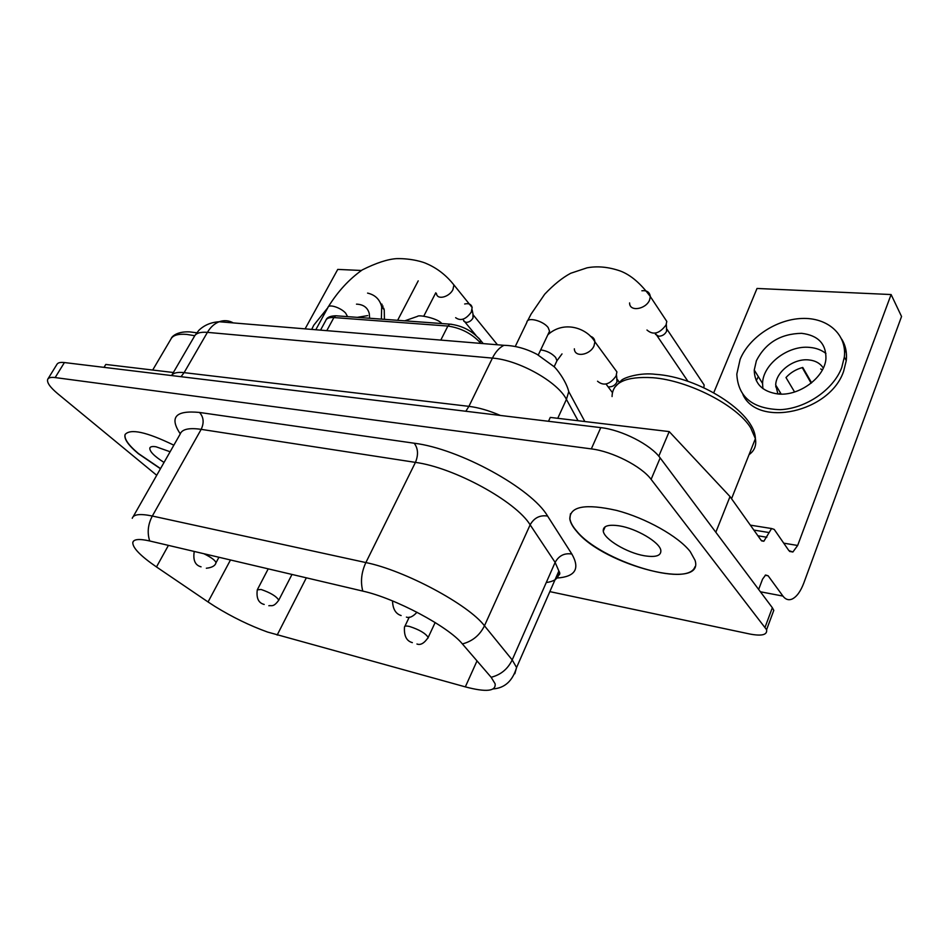 <?xml version="1.0" encoding="UTF-8"?>
<svg xmlns="http://www.w3.org/2000/svg" width="949" height="949" viewBox="0 0 949 949"><rect width="100%" height="100%" fill="white"/><g stroke="black" fill="none" stroke-linecap="round" stroke-linejoin="round"><path stroke-width="1.42" d="M619.246 525.841C608.143 524.251 602.817 526.031 603.267 531.167C604.264 539.281 626.933 552.816 644.217 555.734C655.913 557.597 661.441 555.734 660.801 550.171C659.448 542.057 636.269 528.439 619.246 525.841M570.444 513.777L569.91 518.795C570.503 522.531 572.805 526.671 576.802 531.226C600.871 560.966 687.954 588.107 694.988 566.719M156.727 475.295L57.675 393.657C49.858 387.085 46.56 382.257 47.77 379.173C48.684 377.607 51.139 377.073 55.149 377.572L591.322 448.901C612.295 451.392 641.512 466.291 651.109 479.364L766.59 629.721C767.468 634.834 761.94 636.281 750.03 634.062L549.839 591.618M47.901 378.971L56.976 364.297C57.925 362.672 60.404 362.091 64.413 362.554L600.776 427.631L591.322 448.901M576.719 531.428C603.837 565.296 705.202 591.642 695.048 560.301L690.208 551.571C678.393 536.339 645.664 517.976 616.613 510.42C585.438 503.445 569.839 506.303 569.815 518.996C570.42 522.733 572.721 526.873 576.719 531.428M765.108 627.123L772.344 607.728L660.172 457.928C650.753 444.678 621.714 429.861 600.776 427.631M772.344 607.728L773.791 610.373L772.166 614.738M173.857 445.188C146.62 431.949 130.369 428.39 125.09 434.512C123.833 438.806 128.234 445.188 138.293 453.646L160.452 468.723M125.09 434.512L125.185 434.357C123.928 438.652 128.329 445.034 138.388 453.492L160.547 468.581M613.018 366.587L616.909 371.901L616.067 376.029C609.827 384.594 603.647 386.326 597.538 381.225M609.163 386.86C612.579 386.848 615.177 385.247 616.945 382.056L616.767 377.726M663.304 316.147L666.803 321.426L666.032 324.997C659.496 333.728 653.137 335.4 646.969 330.015M655.391 334.285L658.725 336.231C662.212 336.136 664.822 334.522 666.542 331.379L666.495 327.5M702.07 381.878L704.134 384.962L703.838 387.726M464.666 303.988C468.865 303.099 471.356 304.273 472.163 307.535L471.25 312.174C465.864 319.469 460.656 321.308 455.639 317.69M463.847 321.225L466.125 322.411C469.008 322.304 471.285 320.845 472.982 318.022L472.982 314.036M170.108 451.76L156.063 446.789C152.481 446.208 150.405 446.611 149.823 447.987C149.479 451.392 154.213 456.208 164.035 462.436M104.034 367.358L105.79 364.452L173.37 372.506M423.752 316.183L435.781 292.79M397.631 320.311L418.224 280.857M305.103 328.852L337.749 269.409L361.332 270.477M384.44 319.339L384.238 309.777L378.912 300.335M381.368 319.113L381.688 306.871C379.873 299.445 375.163 294.854 367.571 293.099M327.761 307.796L313.763 325.21L311.699 329.398M369.636 318.259L369.28 313.585C367.785 307.891 363.847 304.759 357.465 304.202L356.492 304.166M357.298 317.346L367.678 315.614M383.871 308.366L382.471 307.773M548.498 421.285L550.278 417.418L669.211 431.593L730.018 496.576L761.193 540.396L763.85 541.25L761.608 540.883M658.784 456.196L669.211 431.593M713.755 392.72L757.017 288.46L891.111 294.546L797.658 545.473L792.889 551.998L788.88 550.61L774.206 529.4L771.573 528.534L763.85 541.25M742.913 394.594C757.836 427.892 830.15 412.412 843.685 371.083L846.259 360.632C847.113 352.637 845.606 345.495 841.751 339.196M841.751 367.524L844.337 357.049C847.018 334.214 827.314 317.286 801.691 318.473C776.092 319.433 749.046 337.524 740.125 359.374L736.815 374.096C738.002 396.943 752.462 408.805 780.197 409.671C805.784 408.616 833.471 389.766 841.751 367.524M801.597 333.324C780.636 333.751 765.57 342.874 756.4 360.679L754.253 370.027C754.431 383.598 762.213 391.569 777.622 393.93C798.678 396.611 824.752 377.655 825.938 358.639C826.188 343.763 818.074 335.317 801.597 333.324M825.927 353.491C821.597 350.039 816.27 348.01 809.936 347.429L809.497 347.381C787.836 345.175 762.747 364.535 762.569 383.491L762.901 388.604M823.293 368.07C820.209 363.253 815.286 360.525 808.501 359.896C793.471 358.331 775.914 371.818 775.701 385.045L777.895 393.954M822.368 369.92L820.707 368.936M811.134 383.182L802.237 367.607M811.597 382.803L802.759 367.465C796.104 369.244 790.505 372.589 785.986 377.536L794.586 391.996M780.066 394.084L779.687 393.467L778.761 394.025M779.687 393.467L779.734 394.072M756.27 380.608L758.334 376.634M844.539 350.928L846.271 352.245M843.958 346.124L845.357 347.5M844.136 343.882L843.317 343.467M891.111 294.546L901.55 316.492L803.874 582.864C800.624 591.464 796.674 596.874 792.035 599.092C788.56 600.503 785.523 599.495 782.937 596.079L768.132 575.794L765.179 575.26M768.132 575.794L765.629 575.011L762.557 579.139L758.654 589.436M730.018 496.576L715.831 532.259M230.488 559.969L208.056 601.963L215.079 606.53C232.422 617.182 249.907 625.688 267.535 632.046L465.33 686.874C486.161 692.367 496.09 691.335 495.117 683.778L491.143 677.278C500.811 674.81 507.834 669.009 512.199 659.911L484.464 625.794C468.557 604.596 404.488 570.302 365.875 562.567L152.326 516.031C140.203 513.516 133.501 514.263 132.243 518.308M208.056 601.963L156.478 566.944C140.345 555.841 132.457 547.656 132.813 542.413C133.738 539.115 139.373 538.641 149.705 540.977L362.779 591.097C360.359 581.749 361.391 572.235 365.875 562.567L415.437 462.388C454.097 467.537 515.971 501.392 530.135 524.833L555.129 562.401L512.199 659.911L516.576 667.538L514.821 673.743M362.779 591.097C395.045 598.167 448.438 626.577 462.388 643.932L491.143 677.278M55.149 377.572L64.413 362.554M337.844 315.922L335.744 315.768L333.894 317.559C329.196 317.274 326.432 318.354 325.614 320.809L320.537 330.133M171.544 375.555C173.252 372.874 177.439 371.901 184.118 372.637L468.913 406.35L492.412 358.105L207.416 332.364L184.118 372.637L181.01 376.694M480.846 343.408L480.099 342.494L480.597 340.406L478.747 338.117M479.696 343.313L480.099 342.494C471.416 333.372 460.68 327.891 447.892 326.053L440.799 340.086M451.819 324.309L449.731 324.131L447.892 326.053L333.894 317.559L326.788 330.655M557.751 418.307L566.423 399.375L578.06 420.727M557.004 578.036C575.296 576.767 580.242 568.771 571.856 554.05L547.585 516.054C531.76 488.498 459.233 448.652 414.191 443.219L199.527 412.459C175.577 410.122 169.147 417.24 180.263 433.823M660.172 457.928L651.109 479.364M584.845 421.534L568.759 391.64L566.423 399.375C557.787 381.854 518.557 359.896 492.412 358.105C495.532 351.842 499.376 347.583 503.955 345.317L219.195 321.747C214.45 323.585 210.524 327.12 207.416 332.364C200.156 331.794 195.779 333.206 194.26 336.598L171.876 375.08M500.384 415.448C489.02 410.573 478.533 407.536 468.913 406.35L465.817 411.261M233.276 322.909C228.792 320.394 224.094 320.003 219.195 321.747C211.129 322.245 204.379 325.068 198.958 330.228L194.853 335.543M540.693 349.896C546.802 350.75 551.784 353.277 555.651 357.465L556.956 360.75L556.268 362.21M590.432 336.302C593.125 337.097 594.608 338.923 594.881 341.794L593.991 345.97C590.124 355.056 574.525 357.915 574.359 348.817M515.746 345.46L526.861 322.399C526.992 316.456 543.303 320.821 548.154 327.571L549.554 331.177L548.759 332.838M641.88 290.774C646.838 290.216 649.662 292.15 650.338 296.586L649.543 300.145C645.806 309.315 629.448 312.174 629.59 302.921M315.792 329.742L327.903 307.547C328.568 303.585 340.916 307.69 345.638 313.123L347.595 316.634M451 281.426L453.919 284.937L452.958 289.564C449.435 297.001 437.157 300.418 436.457 293.549M152.694 370.039L170.808 339.267C172.718 335.305 178.021 333.692 186.739 334.404L194.735 335.709M381.356 305.578L383.04 306.088M766.828 537.253L757.919 535.794M768.654 532.472L753.85 530.076M797.658 545.473L783.72 543.16M776.175 385.816L775.701 386.848M843.59 342.625L842.89 342.091M782.937 596.079L760.41 591.785M612.069 396.552C612.319 382.411 625.901 376.136 652.829 377.714C688.428 380.419 737.017 405.33 750.671 427.809L755.392 438.663C756.602 445.413 754.479 450.739 749.046 454.654M547.585 516.054C539.934 514.892 534.109 517.822 530.135 524.833L484.464 625.794C479.826 635.237 472.46 641.287 462.388 643.932M546.268 582.52C555.402 581.334 559.602 577.49 558.866 571.013L555.129 562.401C558.89 555.628 564.465 552.84 571.856 554.05M414.191 443.219C418.129 448.426 418.545 454.82 415.437 462.388L201.176 429.351C188.958 427.608 181.947 429.197 180.156 434.108L133.168 516.683M199.527 412.459C203.679 417.121 204.237 422.756 201.176 429.351L152.326 516.031C147.937 524.37 147.059 532.686 149.705 540.977M264.202 604.454C258.508 603.03 256.206 598.155 257.286 589.827L261.105 589.483C270.489 592.722 276.384 596.28 278.769 600.159L278.555 600.598M412.364 642.627C406.552 641.085 403.93 635.937 404.476 627.182C404.428 625.913 406.16 625.699 409.671 626.518C419.387 629.697 425.567 633.339 428.201 637.443L427.857 638.297M201.069 566.826C195.221 565.319 192.932 560.325 194.189 551.843L194.379 551.488M306.337 577.822L277.155 635.083M477.015 660.907L465.33 686.874M168.424 545.378L156.478 566.944M203.857 553.718C211.307 557.383 215.352 560.396 216.004 562.745L215.814 563.113M605.165 526.766L603.267 531.167M326.1 319.789C327.132 317.322 330.347 315.981 335.744 315.768L449.731 324.131C462.377 325.602 472.661 331.035 480.597 340.406L483.219 343.597M766.59 629.721L773.791 610.373M568.759 391.64C566.209 380.846 556.007 367.915 553.836 366.504L537.181 354.428C526.173 348.603 515.105 345.566 503.955 345.317M554.133 366.788L556.956 360.75L562.01 353.906M616.909 371.901L594.881 341.794C587.123 328.164 563.979 319.967 547.846 334.783M617.431 379.624L619.163 381.973M441.736 323.55C438.284 318.484 418.711 314.439 417.607 316.325L404.76 320.833M527.597 320.833L531.084 314.095L544.69 294.214C553.73 284.676 562.401 277.689 570.717 273.265L587.004 267.843C597.384 265.862 608.487 266.918 620.338 271.011C630.705 274.949 640.705 283.478 650.338 296.586L666.803 321.426M666.696 330.976L666.305 324.309M666.993 329.267L704.134 384.962M328.212 306.966C337.714 291.604 349.066 279.243 362.269 269.896C376.243 262.932 387.714 259.172 396.682 258.626C412.186 258.33 424.096 262.363 426.338 263.549C437.003 268.057 446.196 275.186 453.919 284.937L472.163 307.535M473.48 316.575L472.104 309.706M473.515 315.282L497.454 344.772M171.283 338.402C171.544 337.156 176.194 331.237 189.646 331.889L196.716 332.779M384.238 309.777L381.688 306.871M750.339 525.141L771.573 528.534M792.889 551.998L789.568 551.428M846.259 360.632L844.337 357.049M731.549 498.735L755.392 438.663C754.74 412.091 698.405 376.931 655.569 374.333C640.86 372.376 625.023 377.216 621.631 380.146L614.537 387.465M556.648 576.079C559.863 575.355 560.61 573.671 558.866 571.013L516.576 667.538C512.626 680.86 504.856 687.989 493.266 688.927M257.511 589.388L268.223 568.854M404.879 626.328L409.256 617.123M392.542 600.931C392.767 608.914 395.638 613.789 401.13 615.557M133.584 541.037L132.813 542.413M655.273 333.158L687.978 381.379M781.205 394.108L775.701 385.045M463.42 320.169L475.912 335.341M416.943 644.003C420.573 645.427 424.322 643.232 428.201 637.443L435.152 622.532M268.828 605.747C271.497 605.154 273.407 607.645 278.769 600.159L291.995 574.442M617.182 381.439L616.47 374.985M538.261 355.021L549.554 331.177M762.569 383.491L754.253 370.027M606.031 384.037L612.366 392.518M206.348 568.237C211.995 567.621 215.209 565.794 216.004 562.745L218.946 557.265M406.409 617.111C409.517 618.226 413.04 616.601 416.979 612.235M382.127 304.285L380.846 304.048"/></g></svg>
